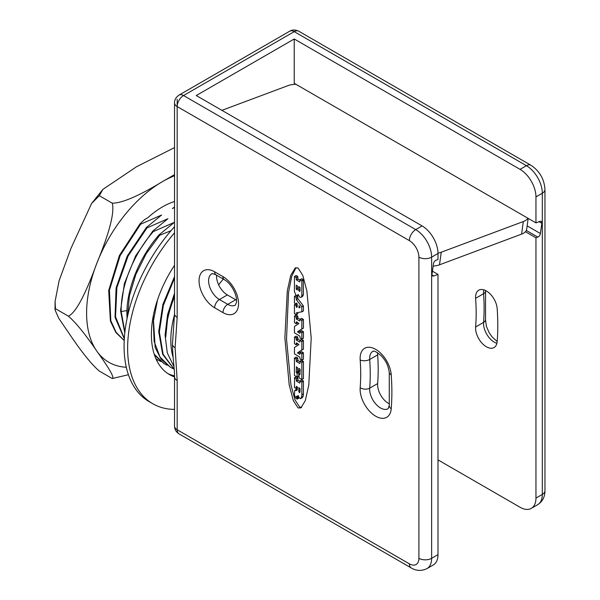 <?xml version="1.0" encoding="UTF-8"?>
<svg xmlns="http://www.w3.org/2000/svg" width="600" height="600" viewBox="0 0 600 600"><rect width="100%" height="100%" fill="white"/><g stroke="black" fill="none" stroke-linecap="round" stroke-linejoin="round"><path stroke-width="0.9" d="M537.66 504.705C542.513 501.562 544.942 496.905 544.957 490.732A9 5.197 180 0 1 542.317 494.408A22.492 12.982 60 0 1 537.66 504.705L531.3 508.373A22.492 12.982 -120 0 1 520.058 507.263L437.993 459.885M298.043 407.91L300.87 407.933L305.31 400.627L308.79 385.028L311.205 338.032L306.892 290.993L302.775 275.347L298.043 267.983L295.215 267.96L290.775 275.265L287.295 290.865L284.873 337.86L289.192 384.9L293.303 400.545L298.043 407.91M174.54 426.097A9 5.197 0 0 0 177.172 429.765L409.365 563.82A9 5.197 120 0 0 411.232 567.938L179.04 433.882A9 5.197 120 0 1 177.172 429.765L177.172 380.475A9 5.197 180 0 1 174.54 376.8L174.54 426.097C174.6 429.397 176.1 431.993 179.04 433.882M174.54 293.25L167.58 314.587L165.083 335.017L167.28 352.89L174.007 366.743M174.54 296.88A80.97 46.748 120 0 0 165.72 337.215L167.828 316.71L174.54 295.14M174.54 201.487A76.433 44.13 120 0 0 147.817 217.718L144.585 219.585L139.988 223.845L140.625 224.212L161.602 215.025L146.347 227.52L146.985 227.888L167.962 218.7L152.708 231.188L153.345 231.555L174.33 222.368L159.075 234.862L159.705 235.23L171.015 230.715M174.54 147.6L136.688 166.65L102.915 189.36L99.308 195.697L112.238 203.16C121.927 203.228 138.697 196.035 162.547 181.575L174.54 174.615M99.308 195.697L91.56 203.528L70.92 248.468L59.115 280.695L55.08 301.5L55.463 308.7L68.385 316.163C75.69 312.832 85.155 295.237 96.78 263.385C109.605 232.222 114.757 212.145 112.238 203.16M55.463 308.7L55.043 309.968L58.793 318.36L70.927 336.157C82.545 353.197 92.002 364.837 99.308 371.077L112.238 378.54C114.743 377.947 109.583 368.798 96.773 351.082C85.185 334.08 75.72 322.44 68.385 316.163M157.515 359.858L156.667 360.345M128.415 374.715L112.238 378.54M174.54 207.053L172.387 208.553L174.54 207.435M174.21 369.285L163.125 354.263L159.352 331.957L163.358 305.377L174.54 278.1M174.54 276.577L162.892 304.403L158.715 331.59L162.66 354.315L174.218 369.382M173.528 368.88L170.565 367.395L160.058 357.105L154.132 341.392L153.292 321.668L157.583 299.685M153.248 315.998L155.145 347.49L161.07 359.123L170.565 367.395M167.16 365.205L164.205 363.72L154.215 354.233M154.553 355.237L164.205 363.72M160.8 361.53L155.977 358.875M156.015 358.95L157.845 360.045M127.575 316.125L129.413 295.89L135.81 274.5L146.197 253.71L159.705 235.23M159.075 234.862C139.485 256.92 126.285 289.478 126.922 314.812L127.065 318.502M124.89 332.055L121.192 311.505C120.562 286.17 133.762 253.612 153.345 231.555M152.708 231.188L135.623 255.9L124.358 283.665L120.555 310.612L124.792 332.985M124.328 338.452L115.53 316.785L116.88 287.618L128.055 256.118L146.985 227.888M146.347 227.52L127.245 256.095L116.1 287.947L115.028 317.295L124.305 338.812M124.215 340.538L116.145 332.332L110.828 320.782L109.403 290.295L120.15 255.615L140.625 224.212M139.988 223.845L119.377 255.54L108.69 290.498L110.392 321.075L115.913 332.55L124.208 340.59M218.663 284.843A69.27 39.998 -60 0 1 223.32 279.09M531.3 508.373A22.492 12.982 -120 0 0 535.957 498.082L535.957 237.795L537.817 237.097A3.15 1.815 -60 0 0 540.398 233.52L541.838 223.29A3.15 1.815 -60 0 0 541.215 221.385A3.15 1.815 -60 0 0 540.03 221.355L535.957 222.877L535.957 196.913A22.492 12.982 -120 0 0 520.058 169.365L294.225 38.985L196.26 95.543L422.092 225.923A22.492 12.982 60 0 1 437.993 253.47L437.993 259.485L436.035 260.22A3.15 1.815 -60 0 0 433.455 263.798L432.015 274.028A3.15 1.815 -60 0 0 432.638 275.933A3.15 1.815 -60 0 0 433.822 275.962L437.993 274.403L432.42 271.185M294.225 38.985L294.225 83.31L295.928 84.293A17.992 8.43 8 0 0 287.955 85.65L221.895 110.34M437.993 554.64A22.492 12.982 60 0 1 433.335 564.938L426.975 568.605A22.492 12.982 -120 0 0 431.632 558.315L437.993 554.64L437.993 274.403M216.585 275.205A15.293 8.828 -120 0 0 227.362 294.938L235.702 299.752A15.293 8.828 -120 0 0 236.572 300.21M360.18 387.683A194.775 112.455 -120 0 0 360.18 359.962A22.043 12.727 60 0 1 374.347 348.645A22.043 12.727 60 0 1 391.23 374.752A238.853 137.903 60 0 1 391.23 408.743A22.043 12.727 60 0 1 374.347 415.357A22.043 12.727 60 0 1 360.18 387.683A6.75 4.223 4.5 0 0 369.697 388.147L377.655 383.558A15.293 8.828 -120 0 0 389.393 403.86M377.655 383.558A201.517 116.347 -120 0 0 377.655 354.877A15.293 8.828 -120 0 1 377.647 352.778M289.725 31.193C292.252 29.602 295.252 29.602 298.725 31.193A9 5.197 120 0 0 294.225 31.635A9 5.197 -120 0 0 289.725 31.193L179.04 95.1A9 5.197 60 0 1 183.532 95.543A9 5.197 120 0 0 177.172 106.56L177.172 317.46L175.102 347.767L177.172 380.475M535.957 237.795L525.45 231.728M475.62 298.32A201.517 116.347 -120 0 1 475.62 327A15.293 8.828 -120 0 0 481.822 342.983A15.293 8.828 -120 0 0 494.04 347.55A15.293 8.828 -120 0 0 497.168 341.618A232.11 134.01 -120 0 0 497.168 308.58A15.293 8.828 -120 0 0 490.088 293.85A15.293 8.828 -120 0 0 478.748 290.205A15.293 8.828 -120 0 0 475.62 298.32L483.57 293.73A201.517 116.347 60 0 1 483.57 322.41A15.293 8.828 -120 0 0 496.897 343.327M437.993 253.103A17.992 8.43 8 0 0 441.263 252.218L439.493 264.81A17.992 8.43 -172 0 1 433.132 266.093M439.493 264.81L521.565 234.142A17.992 8.43 -172 0 0 526.658 229.298L528.188 218.385M441.263 252.218L523.327 221.542A17.992 8.43 8 0 0 527.888 218.22L295.928 84.293M535.957 222.877L527.888 218.22M296.01 267.638L291.78 276.157L288.54 292.403L286.515 339.105L290.94 384.78L294.99 399.877L299.632 406.995L301.657 407.34M302.415 296.685L303.428 294.735L303.24 279.608L301.793 278.767L300.015 279.795L299.835 281.925L296.43 279.96L296.07 277.305L294.435 276.57L294.435 291.532L296.025 295.493L297.832 295.095L298.095 294.397L299.858 297.345L301.275 297.345L301.837 295.65L301.837 280.845L300.015 279.795M300.015 280.2L298.02 279.045L297.66 276.382L296.205 275.543L294.435 276.57M301.755 311.925L303.428 310.882L303.428 306.03L297.923 298.71L297.66 296.228L296.205 295.388L294.435 296.415L294.435 302.97L296.07 304.125L296.528 303.053L297.165 303.885L297.248 307.072L296.528 307.305L296.07 305.43L294.435 304.695L294.435 313.62L296.07 314.775L296.332 312.847L301.837 311.798L301.748 306.72L296.332 299.625L296.07 297.142L294.435 296.415M296.07 314.775L297.84 313.755L297.84 312.593M297.248 304.275L296.61 303.9M300.022 331.657L299.168 330.81L303.428 328.035L303.428 319.515L301.793 318.36L300.015 319.388L299.835 321.067L296.43 319.103L296.07 316.89L294.615 316.058L294.435 322.575L296.07 323.73L296.43 321.795L298.913 323.587L294.48 326.392L294.435 332.805L299.835 336.135L300.202 338.28L301.837 339.015L301.837 332.745L300.202 331.59L299.835 333.39L297.577 331.733L301.837 328.95L301.837 320.43L300.015 319.388M301.65 339.12L303.428 338.1L303.428 331.822L301.793 330.668L300.015 331.695M296.07 323.73L297.84 322.612M300.022 319.343L298.02 318.188L297.66 315.975L296.205 315.135L294.435 316.163M300.022 352.71L299.168 351.87L303.428 349.087L303.428 340.567L301.793 339.413L300.015 340.44L299.835 342.127L296.43 340.155L296.07 337.95L294.615 337.11L294.435 343.627L296.07 344.782L296.43 342.847L298.913 344.64L294.48 347.445L294.435 353.858L299.835 357.188L300.202 359.34L301.837 360.075L301.837 353.798L300.202 352.642L299.835 354.442L297.577 352.785L301.837 350.01L301.837 341.49L300.015 340.44M301.65 360.18L303.428 359.153L303.428 352.875L301.793 351.72L300.015 352.748M296.07 344.782L297.84 343.665M300.022 340.395L298.02 339.24L297.66 337.028L296.205 336.188L294.435 337.215M297.038 377.085L297.218 373.388L296.25 372.413L296.43 366.795L297.457 367.597L297.645 370.897L298.808 371.355L298.808 368.377L300.015 369.075L300.015 374.505L299.048 374.362L299.048 377.918L301.837 379.522L301.837 362.415L300.202 361.26L299.835 363.495L296.43 361.53L296.07 358.875L294.435 358.14L294.435 375.368L297.038 377.085L298.808 376.065L298.808 372.472L297.84 371.01M300.015 361.763L298.02 360.615L297.66 357.952L296.205 357.112L294.435 358.14M301.65 379.627L303.428 378.608L303.428 361.493L301.793 360.337L300.015 361.365M302.123 397.763L303.218 396.24L303.428 393.862L303.428 381.18L301.837 382.095L300.202 380.94L299.835 383.077L296.43 381.112L296.25 378.87L294.615 377.715L294.435 387.457L296.062 388.605L296.25 386.408L297.142 386.715L297.322 389.37L296.595 390.487L294.69 390.502L294.435 395.19L295.95 398.355L297.105 399.067L297.285 397.935L296.28 396.345L297.502 396.27L298.2 395.543L298.935 397.418L300.532 398.678L302.4 397.635M297.885 395.745L298.695 396.705M297.105 399.067L298.875 398.048L298.875 397.298M294.69 390.502L296.85 389.31L297.345 389.385L295.755 390.308M300.015 381.353L298.02 380.197L297.66 377.64L296.205 376.8L294.435 377.82M303.428 381.18L301.793 380.025L300.015 381.045M303.428 294.735L301.837 295.65M298.343 295.058L297.457 295.567L298.26 294.847M296.25 285.202L297.525 285.938L297.525 289.447A0.9 0.517 60 0 1 297.337 289.86A0.9 0.517 60 0 1 296.64 289.62A0.9 0.517 60 0 1 296.25 288.712L296.25 285.202M298.748 286.642L300.015 287.377L300.015 290.888A0.9 0.517 60 0 1 299.827 291.3A0.9 0.517 60 0 1 299.138 291.06A0.9 0.517 60 0 1 298.748 290.153L298.748 286.642M295.74 303.938L294.435 304.695M298.972 305.618L299.978 307.013L299.895 307.665L299.07 307.808L299.07 305.707M300.015 373.808L299.048 374.362M303.428 393.862L301.837 394.785L301.837 382.095M303.218 396.24L301.627 397.162L301.837 394.785M300.532 398.678L301.627 397.162M297.502 396.27L298.275 395.745M297.975 396.037L296.385 396.96M297.285 389.783L296.205 390.405M300.015 391.71L299.55 392.632L298.837 391.507L298.897 387.735L300.015 388.59L300.015 391.71M299.91 392.28L299.415 392.572M300.007 391.838L299.175 392.317M300.015 390.825L298.837 391.507M300.015 389.97L298.718 390.72M174.54 226.725A121.335 70.058 120 0 0 124.08 346.132A121.335 70.058 120 0 0 149.212 401.678A121.335 70.058 120 0 0 151.012 402.66M174.532 375.885A87.75 50.662 -60 0 1 167.82 373.553M174.54 232.8A121.335 70.058 120 0 0 127.635 348.188A121.335 70.058 120 0 0 152.767 403.732A121.335 70.058 120 0 0 174.54 409.41M174.54 376.928A87.75 50.662 -60 0 1 169.56 374.64A87.75 50.662 -60 0 1 151.387 334.47A87.75 50.662 -60 0 1 174.54 265.282M409.365 563.82A13.492 7.793 -120 0 0 418.905 558.315L418.905 257.145A13.492 7.793 -120 0 0 409.365 240.615L177.172 106.56A9 5.197 180 0 1 174.54 102.892C174.428 99.907 175.928 97.312 179.04 95.1M222.975 276.615A22.043 12.727 60 0 1 238.56 303.608A22.043 12.727 60 0 1 222.975 312.608L214.642 307.793A22.043 12.727 60 0 1 199.058 280.8A22.043 12.727 60 0 1 214.642 271.8L222.975 276.615A6.75 3.893 120 0 0 224.377 279.697L216.038 274.89C210.083 272.475 212.52 274.23 211.77 273.795A15.293 8.828 60 0 0 209.423 286.05A15.293 8.828 60 0 0 219.413 299.528L227.362 294.938M177.172 99.218L177.172 106.56M174.532 314.558A80.97 46.748 120 0 0 173.153 357.517M174.54 175.748A107.4 62.01 120 0 0 162.54 181.575A107.4 62.01 120 0 0 96.78 263.385A107.4 62.01 120 0 0 96.78 351.09A107.4 62.01 120 0 0 126.3 367.252M156.57 360.135A107.4 62.01 120 0 0 157.343 359.76M121.192 311.505L126.968 310.612M433.822 275.962L432.015 274.92M418.905 558.315A9 5.197 0 0 0 431.632 558.315L431.632 257.145A22.492 12.982 -120 0 0 415.725 229.597L183.532 95.543L294.225 31.635L526.418 165.69A22.492 12.982 60 0 1 542.317 193.237L542.317 494.408L535.957 498.082M418.905 257.145A9 5.197 0 0 0 431.632 257.145L437.993 253.47M409.365 240.615A9 5.197 -60 0 1 415.725 229.597L422.092 225.923M520.058 169.365L526.418 165.69A9 5.197 120 0 1 530.918 165.248L298.725 31.193M544.957 490.732L544.957 189.562A9 5.197 180 0 1 542.317 193.237L535.957 196.913M537.817 237.097L526.312 230.452M540.398 233.52L527.138 225.87M541.838 223.29L539.092 221.708M523.327 221.542L521.565 234.142M497.175 341.535L492.082 336.907L489.06 332.52L486.368 326.22L485.543 319.718L485.55 290.978A6.75 3.54 175.8 0 1 483.57 293.73A15.293 8.828 -120 0 1 483.832 289.837M485.543 319.718A6.75 4.223 -175.5 0 1 483.57 322.41L475.62 327M177.172 317.46A9 5.197 180 0 1 174.54 313.785L174.54 102.892M175.102 347.767A9 5.197 180 0 1 172.47 344.1L172.47 344.1C172.68 358.928 174.51 366.555 174.54 376.8M222.975 312.608A6.75 3.893 -60 0 1 227.745 304.343L219.413 299.528A6.75 3.893 -60 0 0 214.642 307.793M224.377 279.697C232.447 284.392 237.353 296.355 236.52 302.145L235.395 305.1A15.293 8.828 60 0 1 227.745 304.343L235.702 299.752M214.642 271.8A6.75 3.893 120 0 0 216.038 274.89M391.23 408.743A6.75 4.223 -175.5 0 1 389.272 405.457L389.272 372.487C387.81 363.165 384.81 359.985 381.428 355.935C371.812 348 373.733 352.373 372.825 351.353A15.293 8.828 60 0 0 369.697 359.468L377.655 354.877M391.23 374.752A6.75 3.54 175.8 0 1 389.272 372.487M389.272 405.457L388.125 408.705A15.293 8.828 60 0 1 375.907 404.138A15.293 8.828 60 0 1 369.697 388.147A201.517 116.347 -120 0 0 369.697 359.468A6.75 3.54 -4.2 0 1 360.18 359.962M297.66 276.382L296.07 277.305M297.84 276.697L296.25 277.62M297.84 278.73L296.25 279.645M298.02 279.045L296.43 279.96M303.24 279.608L301.65 280.53M303.428 279.923L301.837 280.845M297.525 287.978L296.25 288.712M300.015 289.418L298.748 290.153M303.428 306.03L301.837 306.945M303.345 311.01L301.808 311.895M297.66 313.86L296.25 314.67M297.248 304.748L296.07 305.43M297.248 305.168L296.25 305.745M297.248 306.39L296.25 306.968M297.248 306.892L296.528 307.305M297.66 296.228L296.07 297.142M297.84 296.543L296.25 297.457M297.84 298.485L296.25 299.4M297.923 298.71L296.332 299.625M303.337 305.805L301.748 306.72M299.918 306.817L298.793 307.47M299.978 307.282L299.07 307.808M303.428 328.035L301.837 328.95M303.375 328.147L301.785 329.07M299.168 330.81L297.577 331.733M299.303 331.245L297.712 332.16M303.24 331.507L301.65 332.43M303.428 331.822L301.837 332.745M303.24 338.205L301.837 339.015M297.66 322.815L296.25 323.625M297.66 315.975L296.07 316.89M297.84 316.29L296.25 317.205M297.84 317.873L296.25 318.788M298.02 318.188L296.43 319.103M303.24 319.2L301.65 320.115M303.428 319.515L301.837 320.43M303.428 349.087L301.837 350.01M303.375 349.207L301.785 350.123M299.168 351.87L297.577 352.785M299.303 352.298L297.712 353.212M303.24 352.56L301.65 353.483M303.428 352.875L301.837 353.798M303.24 359.257L301.837 360.075M297.66 343.868L296.25 344.678M297.66 337.028L296.07 337.95M297.84 337.343L296.25 338.265M297.84 338.925L296.25 339.84M298.02 339.24L296.43 340.155M303.24 340.252L301.65 341.175M303.428 340.567L301.837 341.49M303.24 378.712L301.837 379.522M297.84 371.49L296.25 372.413M298.02 371.805L296.43 372.728M298.627 372.157L297.038 373.08M298.808 372.472L297.218 373.388M298.627 376.17L297.218 376.98M297.66 357.952L296.07 358.875M297.84 358.267L296.25 359.19M297.84 360.3L296.25 361.215M298.02 360.615L296.43 361.53M303.24 361.178L301.65 362.1M303.428 361.493L301.837 362.415M303.24 380.865L301.65 381.78M296.933 396.293L296.295 396.668M298.2 396.36L296.603 397.275M298.485 396.577L296.895 397.5M298.627 396.743L297.105 397.62M298.77 397.08L297.285 397.935M298.695 398.145L297.285 398.963M297.66 377.64L296.07 378.555M297.84 377.955L296.25 378.87M297.84 379.882L296.25 380.798M298.02 380.197L296.43 381.112M300.015 391.515L299.048 392.077M91.56 203.528L102.915 189.36M55.08 301.5L55.043 309.968M426.975 568.605C419.287 572.355 413.228 569.213 411.232 567.938M544.957 189.562C544.298 179.137 539.618 171.03 530.918 165.248M485.55 290.978L485.52 290.498M174.54 313.785L172.47 344.1M294.487 276.45L296.077 275.535M300.067 279.675L301.657 278.76M301.785 311.918L303.375 310.995M296.197 314.79L297.788 313.875M294.487 304.575L296.077 303.66M296.197 304.14L297.007 303.675M294.487 296.295L296.077 295.373M300.067 331.575L301.657 330.66M301.785 339.135L303.375 338.22M296.197 323.745L297.788 322.822M294.487 316.043L296.077 315.12M300.067 319.267L301.657 318.345M300.067 352.627L301.657 351.712M301.785 360.188L303.375 359.272M296.197 344.798L297.788 343.875M294.487 337.095L296.077 336.18M300.067 340.32L301.657 339.405M301.785 379.642L303.375 378.728M299.1 374.25L300.015 373.718M298.755 371.475L300.345 370.56M297.165 377.1L298.755 376.178M294.487 358.02L296.077 357.097M300.067 361.245L301.657 360.322M298.298 395.82L297.638 396.202M298.822 398.16L297.233 399.082M296.483 389.423L294.892 390.338M297.788 387.705L296.197 388.62M296.077 376.785L294.487 377.707M301.657 380.01L300.067 380.933M149.212 401.678L152.767 403.732"/></g></svg>

